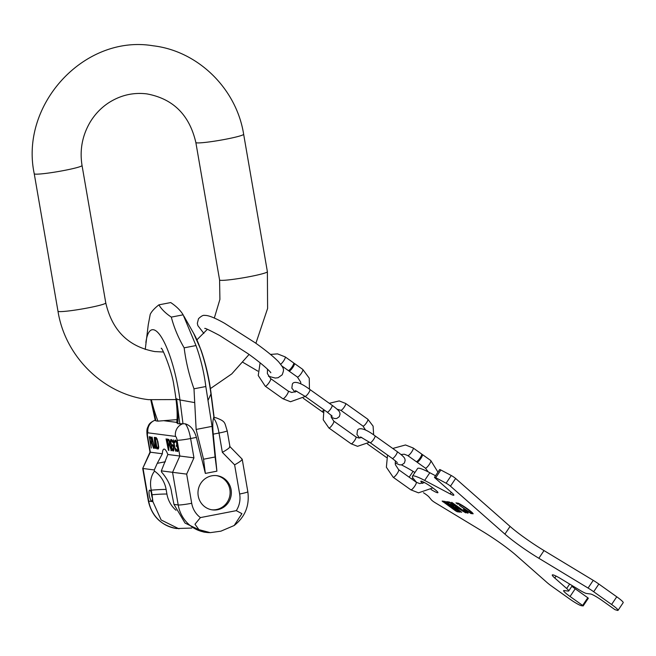 <?xml version="1.0" encoding="UTF-8"?>
<svg xmlns="http://www.w3.org/2000/svg" width="656" height="656" viewBox="0 0 656 656"><rect width="100%" height="100%" fill="white"/><g stroke="black" fill="none" stroke-linecap="round" stroke-linejoin="round"><path stroke-width="0.98" d="M209.141 532.631A33.956 32.808 -82.6 0 1 206.115 532.377L203.762 532.073L185.041 523.086L173.979 504.407L171.651 492.82C170.872 485.834 167.501 478.905 161.532 472.033L161.335 470.877L167.829 454.485L193.946 457.839L190.609 438.528A14.924 3.657 -100.9 0 0 185.123 423.792L177.792 423.727L176.882 422.398M176.956 419.619L157.957 421.136L155.915 420.873L155.423 420.102M193.987 388.811L205.82 386.523L212.052 426.359L215.086 456.994L203.54 459.225L196.144 429.442L193.987 388.811C189.182 375.453 185.902 361.792 184.156 347.836C178.342 337.889 174.053 327.647 171.306 317.11C165.632 313.322 161.491 309.238 158.883 304.851C154.472 308.32 151.585 311.485 150.224 314.355L148.248 324.835L145.247 349.435M203.54 459.225L205.353 473.419L196.406 437.404C194.127 429.803 190.371 425.26 185.123 423.792M212.052 426.359L196.144 429.442M215.086 456.994L216.898 471.18L213.233 434.149C212.536 426.244 212.642 420.955 213.536 418.298L213.979 417.7L213.577 417.47M205.353 473.419L216.898 471.18M158.883 304.851L170.724 302.564C176.39 306.352 180.531 310.444 183.139 314.823L171.306 317.11M205.82 386.523C204.073 372.567 200.793 358.914 195.988 345.556L184.156 347.836M195.988 345.556L183.139 314.823M191.823 528.055L176.628 528.531A33.956 32.808 -82.6 0 1 148.699 501.11L143.065 468.491L154.291 469.958L154.488 471.115A28.192 27.24 97.4 0 1 166.124 489.45A87.305 6.863 -9.8 0 0 151.257 490.155C149.65 482.677 150.732 476.33 154.488 471.115M236.291 510.655L200.416 517.592L194.971 524.234L198.94 529.646L210.264 532.656L220.892 531.171L234.159 525.522L241.925 513.656L236.291 510.655A22.763 21.992 97.4 0 0 239.653 494.001L234.618 464.85C240.473 461.537 242.868 459.577 241.818 458.954M166.124 489.45L166.911 494.025A27.773 26.839 97.4 0 0 176.005 510.27M166.911 494.025A87.305 6.863 -9.8 0 0 152.044 494.739L152.914 501.66L161.138 519.97L178.981 528.834M198.235 495.952A17.253 16.679 -82.6 0 1 216.898 475.666A17.253 16.679 -82.6 0 1 231.092 489.597A17.253 16.679 -82.6 0 1 212.429 509.884A17.253 16.679 -82.6 0 1 198.235 495.952M208.264 399.873L210.945 393.969A17.72 4.346 -7.3 0 0 211.068 393.297C209.051 377.905 205.722 363.531 201.072 350.173L193.602 333.248A59.229 14.498 79.1 0 1 210.945 393.969L213.979 417.7A11.193 10.816 97.4 0 1 216.037 417.774C226.23 421.685 224.311 422.53 227.197 430.754A11.193 0.877 170.2 0 1 219.022 433.034L222.359 452.345C228.214 449.032 230.617 447.064 229.567 446.441M167.829 454.485A13.809 3.378 -100.9 0 0 163.943 449.106A13.809 3.378 -100.9 0 0 162.36 453.772L157.26 463.325L165.361 461.758M154.291 469.958L157.26 463.325M152.044 494.739L151.257 490.155M152.159 495.829A5.601 1.369 -100.9 0 0 149.666 490.147A5.601 1.369 -100.9 0 0 149.306 495.46A5.601 1.369 -100.9 0 0 151.79 501.135A5.601 1.369 -100.9 0 0 152.159 495.829M161.335 470.877L186.665 474.116L191.7 503.275A22.763 21.992 -82.6 0 0 200.416 517.592M155.21 420.16A11.193 10.816 97.4 0 0 147.928 432.821A3.731 0.91 -100.9 0 0 147.608 436.363L150.347 452.205L142.713 468.441L149.994 452.156L162.36 453.772M150.716 443.03L151.757 443.169L153.553 448.368L152.044 442.734L151.995 439.651L151.085 437.175L149.256 436.699L151.224 448.056L150.716 443.03L152.094 442.923M155.595 444.85L154.299 437.355L155.029 447.138L153.98 445.58L152.085 437.068L154.357 447.761L155.546 448.384L155.595 444.85M156.267 437.609L154.791 437.421L156.751 448.778L158.227 448.975L158.736 447.384L157.916 441.611L156.267 437.609M168.42 450.303L166.066 438.889L168.42 450.303M168.444 445.342L169.535 445.49L171.38 450.688L169.838 445.055L169.806 441.98L168.879 439.495L166.968 439.012L168.928 450.369L168.444 445.342L169.888 445.244M173.938 448.425L173.315 444.801L172.348 444.678L172.602 446.121L173.176 446.203L173.463 449.311L172.667 449.442L171.839 447.917L170.88 441.644L171.79 441.053L172.938 442.628L172.241 440.406L170.954 439.528L170.453 442.062L171.79 449.089L172.561 450.606L173.496 450.967L173.938 448.425M176.185 450.139L177.62 451.508L178.12 449.68L176.718 441.939L175.332 440.102L174.75 440.734L174.758 442.628L175.48 441.299L176.374 442.128L176.751 444.301L176.308 446.137L177.276 446.974L177.735 448.925L177.62 450.09L176.956 450.237L175.742 448.663L176.185 450.139L176.702 450.041M175.685 451.254L173.34 439.84L173.578 443.415L173.676 441.775L175.685 451.254M151.634 441.734L150.462 441.578L149.839 437.954L151.233 438.372L151.634 441.734L152.217 441.619M155.406 438.921L156.513 439.061L157.317 440.586L158.276 446.146L157.973 447.523L156.874 447.376L155.406 438.921L157.128 438.856M169.412 444.055L168.19 443.891L167.567 440.266L169.018 440.693L169.412 444.055L170.027 443.932M150.199 436.822L150.38 437.847M151.036 441.652L151.257 442.923M149.839 437.954L151.429 437.872M155.054 447.13L155.628 448.146M157.44 447.458L157.637 448.614L158.506 448.72M155.726 437.544L155.948 438.815M167.911 439.135L168.084 440.168M168.74 443.964L168.961 445.244M167.567 440.266L169.232 440.201M172.913 449.475L173.799 450.713L172.922 450.893M170.412 441.111L171.306 440.963L171.544 439.61M171.208 440.98L172.43 440.848M173.291 444.793L173.512 445.957M177.243 450.278L177.883 451.164M176.366 441.127L175.48 441.299M175.742 440.291L175.57 441.283M151.774 441.513L152.225 441.431M151.003 438.11L151.487 438.011M154.685 448.278L155.57 448.105M154.357 447.761L155.242 447.589M153.939 446.761L154.406 446.67M155.029 447.138L155.784 446.99M155.234 446.933L155.775 446.826M155.333 446.465L155.759 446.392M156.751 448.778L157.637 448.614M156.513 439.061L157.161 438.938M157.973 447.523L158.736 447.376M158.178 447.31L158.727 447.212M158.285 446.851L158.703 446.769M156.8 439.34L157.284 439.241M170.929 450.631L171.339 450.549M169.56 443.841L170.035 443.743M168.789 440.43L169.289 440.332M172.561 450.606L173.446 450.434M172.216 450.09L173.102 449.918M171.79 449.089L172.282 448.999M170.453 442.062L170.88 441.98M170.503 440.176L171.388 440.004M170.675 439.733L171.405 439.586M172.085 441.332L172.594 441.234M171.79 441.053L172.462 440.922M173.25 449.516L174.045 449.368M173.463 449.311L174.02 449.204M172.602 446.121L173.487 445.949M173.241 441.48L173.971 441.34M177.104 451.435L177.833 451.295M176.8 451.164L177.694 450.992M176.464 450.647L177.35 450.475M177.341 450.287L178.12 450.139M177.62 450.09L178.12 449.991M177.71 449.86L178.12 449.786M176.997 446.465L177.44 446.375M176.571 446.17L177.227 446.047M176.308 446.137L177.169 445.973M176.398 445.203L177.136 445.063M176.702 444.768L177.136 444.686M176.095 441.619L176.546 441.529M175.734 441.332L176.407 441.201M174.66 441.668L175.185 441.57M174.75 440.734L175.636 440.561M174.922 440.283L175.537 440.168M151.339 492.599A5.601 1.369 -100.9 0 0 151.61 495.009A5.601 1.369 -100.9 0 0 152.43 498.24M239.653 494.001A11.193 0.877 170.2 0 0 247.829 491.729L242.212 459.208L229.944 446.629M216.275 475.592A17.253 16.679 -82.6 0 1 229.854 489.433A17.253 16.679 -82.6 0 1 211.814 509.794M293.732 363.522A4.666 1.066 125.4 0 1 294.241 363.375A4.666 1.066 125.4 0 1 294.364 363.424A4.666 1.066 125.4 0 1 292.691 367.614A4.666 1.066 125.4 0 1 289.075 371.066A4.666 1.066 125.4 0 1 288.952 371.025A4.666 1.066 125.4 0 1 288.837 370.394M293.494 362.85A4.666 1.066 125.4 0 1 293.626 362.899A4.666 1.066 125.4 0 1 291.953 367.081A4.666 1.066 125.4 0 1 288.337 370.542A4.666 1.066 125.4 0 1 288.214 370.492A4.666 1.066 125.4 0 1 288.132 370.394M421.718 454.616A4.666 1.066 125.4 0 1 422.226 454.469A4.666 1.066 125.4 0 1 422.349 454.518A4.666 1.066 125.4 0 1 420.676 458.708A4.666 1.066 125.4 0 1 417.06 462.168A4.666 1.066 125.4 0 1 416.937 462.119A4.666 1.066 125.4 0 1 416.822 461.496M421.48 453.944A4.666 1.066 125.4 0 1 421.611 453.993A4.666 1.066 125.4 0 1 419.93 458.183A4.666 1.066 125.4 0 1 416.322 461.635A4.666 1.066 125.4 0 1 416.199 461.594A4.666 1.066 125.4 0 1 416.117 461.488M423.473 492.746A6.06 0.713 33.8 0 1 428.999 496.977L431.435 499.913A3.641 0.426 -146.2 0 0 435.223 502.742L482.168 531.139A37.31 4.387 33.8 0 1 516.116 555.304L547.252 582.717A11.193 1.312 -146.2 0 0 551.827 586.275L569.736 599.026A11.193 1.312 -146.2 0 0 581.47 605.718L583.168 605.931L582.635 605.439L587.792 597.747L588.334 598.231L583.168 605.89M587.792 597.747L575.214 588.793L570.056 596.484A11.193 1.312 33.8 0 1 563.619 590.63A11.193 1.312 33.8 0 1 564.037 590.539L568.244 591.089A12.128 1.427 -146.2 0 0 568.703 590.999A12.128 1.427 -146.2 0 0 566.677 588.506L554.779 578.026A14.924 1.755 33.8 0 1 552.286 574.951A14.924 1.755 33.8 0 1 561.011 578.838L579.822 590.22A12.128 1.427 -146.2 0 0 586.456 593.467L590.671 594.016A11.193 1.312 33.8 0 1 602.405 600.707L614.975 609.662L617.624 610.441A11.193 1.312 -146.2 0 0 618.042 610.351A11.193 1.312 -146.2 0 0 611.597 604.488L593.68 591.737A11.193 1.312 -146.2 0 0 588.071 588.047L538.855 558.272A37.31 4.387 33.8 0 1 504.907 534.107L450.467 486.17A3.731 0.435 -146.2 0 0 446.113 483.201L435.715 477.699A3.731 0.435 -146.2 0 0 434.493 477.281A3.731 0.435 -146.2 0 0 435.117 478.044L451.968 492.886A11.193 1.312 33.8 0 1 453.829 495.19A11.193 1.312 33.8 0 1 450.172 493.919L424.662 480.43A37.31 4.387 -146.2 0 0 412.46 476.182A37.31 4.387 -146.2 0 0 413.747 479.003L416.642 482.488M571.868 586.275A11.193 1.312 -146.2 0 0 575.214 588.793M611.597 604.488L616.755 596.796A11.193 1.312 33.8 0 1 623.2 602.659L618.042 610.351M616.755 596.796L598.846 584.045A11.193 1.312 33.8 0 0 593.237 580.355L544.013 550.581L538.855 558.272M446.113 483.201L451.271 475.51A3.731 0.435 33.8 0 1 455.625 478.478L510.073 526.415A37.31 4.387 -146.2 0 0 544.013 550.581M451.271 475.51L440.873 470.008L435.715 477.699M434.493 477.281L439.651 469.581A3.731 0.435 33.8 0 1 440.873 470.008M412.46 476.182L417.618 468.491A37.31 4.387 -146.2 0 1 429.819 472.73L435.518 475.748M414.936 472.492L413.083 471.369A33.579 3.944 33.8 0 0 401.406 464.891M431.058 489.483A10.258 1.205 -146.2 0 0 437.913 492.681A10.258 1.205 -146.2 0 0 432.001 487.301A10.258 1.205 -146.2 0 0 420.865 481.25A10.258 1.205 -146.2 0 0 422.628 483.406M446.055 501.938L445.44 502.849L446.761 502.414M445.44 502.849L455.092 509.802L456.781 510.36L446.392 502.963M449.171 505.169L446.49 503.48L449.253 505.046M582.635 605.439L570.056 596.484M442.136 501.069L455.617 510.876L457.142 511.746L460.168 512.123L446.629 502.324L445.104 501.455L442.136 501.069M455.289 505.76L453.189 505.948L450.049 504.054L461.685 512.336L455.034 507.26L456.519 507.457L465.793 512.877L456.863 507.334A4.83 0.566 -146.2 0 0 453.452 504.423A4.83 0.566 -146.2 0 0 449.007 501.963L446.679 501.66L448.433 502.906L450.984 502.865M455.551 506.498L450.754 503.209M466.564 511.303A6.904 0.812 -146.2 0 1 466.523 511.278L466.186 511.778A4.576 0.541 -146.2 0 1 461.217 509.072L451.73 502.316L460.627 508.999A6.904 0.812 -146.2 0 0 468.122 513.074A6.904 0.812 -146.2 0 0 464.145 509.458L463.71 509.146M466.186 511.778A4.576 0.541 -146.2 0 0 463.554 509.376M471.533 512L471.221 512.459L469.622 512.254L459.413 505.333L470.959 513.55L473.156 513.779A10.184 1.197 -146.2 0 0 467.31 508.712A10.184 1.197 -146.2 0 0 458.347 503.234L455.953 502.873L457.798 504.185L460.159 504.169M471.221 512.459L471.188 512.393A8.733 1.025 -146.2 0 0 460.192 504.562L459.963 504.464M456.871 510.261L458.61 510.852M444.309 501.348L445.752 502.381M455.034 507.26L455.936 506.293M471.311 512.328L472.205 512.623M451.836 507.031L452.296 506.35M448.433 502.906L449.057 501.971M470.959 513.55L471.623 512.549M457.798 504.185L458.413 503.267M163.459 352.018L154.841 351.575C128.543 346.753 112.184 330.542 105.78 302.941A24.256 1.902 170.2 0 1 85.157 308.427A24.256 1.902 170.2 0 1 58.794 311.534A24.256 1.902 170.2 0 1 57.982 311.198L34.243 173.75C19.598 104.616 84.386 34.202 153.069 45.781C198.055 50.963 236.496 88.757 243.647 134.25A24.256 1.902 -9.8 0 1 223.024 139.736A24.256 1.902 -9.8 0 1 196.661 142.844A24.256 1.902 -9.8 0 1 195.849 142.508C189.445 114.907 173.086 98.703 146.796 93.882C132.988 92.209 120.097 95.3 108.125 103.148C100.844 108.068 94.858 114.382 90.175 122.09C82.271 135.546 79.565 150.011 82.041 165.492A24.256 1.902 170.2 0 1 61.418 170.978A24.256 1.902 170.2 0 1 35.055 174.086A24.256 1.902 170.2 0 1 34.243 173.75M214.307 318.078L219.908 299.431L219.588 279.956A24.256 1.902 -9.8 0 0 220.4 280.292A24.256 1.902 -9.8 0 0 246.771 277.185A24.256 1.902 -9.8 0 0 267.386 271.699L243.647 134.25M145.87 342.473A59.229 14.498 -100.9 0 1 153.274 329.722A59.229 14.498 79.1 0 1 179.949 399.955A17.72 4.346 172.7 0 1 176.612 398.799A52.234 12.792 79.1 0 1 177.792 423.727M164.082 420.734L176.702 422.382M147.928 432.821L175.513 436.42A11.193 10.816 -82.6 0 1 183.016 423.694M176.612 398.799L179.834 423.989M157.957 421.136A52.234 12.792 79.1 0 1 151.446 400.004M151.388 399.996L155.915 420.873M194.373 402.554L179.949 399.955L182.983 423.694M213.536 418.298A14.924 3.657 -100.9 0 1 219.022 433.034L213.233 434.149M222.359 452.345L234.618 464.85M193.946 457.839L186.665 474.116M210.264 532.656L206.115 532.377A33.956 32.808 -82.6 0 1 178.194 504.964L172.561 472.336L179.834 456.059L177.104 440.209A11.193 0.877 -9.8 0 0 190.609 438.528L196.406 437.404M152.914 501.66L148.699 501.11A11.193 0.877 -9.8 0 1 148.33 500.954L142.713 468.441M191.7 503.275A11.193 0.877 -9.8 0 1 178.194 504.964L173.979 504.407M177.104 440.209A3.731 0.91 -100.9 0 0 175.513 436.42M147.608 436.363A11.193 0.877 170.2 0 1 147.239 436.207L149.994 452.156M302.67 369.377A4.666 1.066 125.4 0 1 302.793 369.426A4.666 1.066 125.4 0 1 301.12 373.617A4.666 1.066 125.4 0 1 297.512 377.069A4.666 1.066 125.4 0 1 297.389 377.028A4.666 1.066 125.4 0 1 297.299 376.921M282.752 398.618A4.666 1.066 -54.6 0 0 282.834 398.717A4.666 1.066 -54.6 0 0 282.957 398.766A4.666 1.066 -54.6 0 0 286.574 395.306A4.666 1.066 -54.6 0 0 288.246 391.124A4.666 1.066 -54.6 0 0 288.123 391.074M265.139 386.081A4.666 1.066 -54.6 0 0 265.229 386.187A4.666 1.066 -54.6 0 0 265.352 386.236A4.666 1.066 -54.6 0 0 268.968 382.776A4.666 1.066 -54.6 0 0 270.641 378.586A4.666 1.066 -54.6 0 0 270.51 378.545M285.065 356.848A4.666 1.066 125.4 0 1 285.188 356.897A4.666 1.066 125.4 0 1 284.097 360.193A4.666 1.066 125.4 0 1 280.711 364.203M295.102 392.173L291.846 388.163L292.33 384.236C293.052 381.751 297.734 380.414 309.894 389.492A4.198 0.959 125.4 0 1 308.533 393.051A4.198 0.959 125.4 0 1 305.032 396.331L327.221 412.124A4.198 0.959 125.4 0 0 330.722 408.844A4.198 0.959 125.4 0 0 332.092 405.285C341.259 411.943 339.496 412.591 340.054 414.034L339.316 416.658L336.774 418.462L334.601 418.52L331.264 417.273M303.252 398.241L321.752 411.41A4.198 0.959 -54.6 0 0 323.892 409.91M345.532 403.407A4.198 0.959 125.4 0 1 345.646 403.456A4.198 0.959 125.4 0 1 344.138 407.22A4.198 0.959 125.4 0 1 340.89 410.336A4.198 0.959 125.4 0 1 340.776 410.295A4.198 0.959 125.4 0 1 340.702 410.205M328.828 427.892A4.198 0.959 -54.6 0 0 328.91 427.991A4.198 0.959 -54.6 0 0 329.025 428.032A4.198 0.959 -54.6 0 0 332.272 424.916A4.198 0.959 -54.6 0 0 333.781 421.144A4.198 0.959 -54.6 0 0 333.666 421.103M351.026 443.694A4.198 0.959 -54.6 0 0 351.108 443.784A4.198 0.959 -54.6 0 0 351.214 443.825A4.198 0.959 -54.6 0 0 354.47 440.709A4.198 0.959 -54.6 0 0 355.97 436.945A4.198 0.959 -54.6 0 0 355.864 436.904M367.729 419.209A4.198 0.959 125.4 0 1 367.844 419.25A4.198 0.959 125.4 0 1 366.335 423.022A4.198 0.959 125.4 0 1 363.088 426.129A4.198 0.959 125.4 0 1 362.973 426.088A4.198 0.959 125.4 0 1 362.899 425.998M359.668 438.036L356.946 434.502L357.438 430.574C358.151 428.089 362.834 426.753 375.002 435.83A4.198 0.959 125.4 0 1 373.633 439.389A4.198 0.959 125.4 0 1 370.132 442.669L392.321 458.462A4.198 0.959 125.4 0 0 395.83 455.182A4.198 0.959 125.4 0 0 397.192 451.623C406.359 458.282 404.596 458.929 405.154 460.373L404.416 462.997L401.882 464.801L399.701 464.858L395.142 462.98M430.656 460.479A4.666 1.066 125.4 0 1 430.779 460.52A4.666 1.066 125.4 0 1 429.106 464.71A4.666 1.066 125.4 0 1 425.498 468.171A4.666 1.066 125.4 0 1 425.375 468.122A4.666 1.066 125.4 0 1 425.285 468.023M410.738 489.712A4.666 1.066 -54.6 0 0 410.82 489.819A4.666 1.066 -54.6 0 0 410.943 489.86A4.666 1.066 -54.6 0 0 414.559 486.408A4.666 1.066 -54.6 0 0 416.232 482.217A4.666 1.066 -54.6 0 0 416.109 482.168M393.124 477.174A4.666 1.066 -54.6 0 0 393.215 477.281A4.666 1.066 -54.6 0 0 393.338 477.33A4.666 1.066 -54.6 0 0 396.954 473.87A4.666 1.066 -54.6 0 0 398.627 469.688A4.666 1.066 -54.6 0 0 398.495 469.639M413.05 447.941A4.666 1.066 125.4 0 1 413.173 447.991A4.666 1.066 125.4 0 1 411.501 452.181A4.666 1.066 125.4 0 1 407.893 455.633A4.666 1.066 125.4 0 1 407.761 455.592A4.666 1.066 125.4 0 1 407.688 455.494M442.923 501.84L443.333 501.225M457.142 511.746L457.814 510.745M455.617 510.876L456.027 510.261M445.465 502.84L446.072 501.947M456.806 510.327L457.15 509.81M456.387 509.966L456.707 509.499M452.927 507.506L453.247 507.031M452.164 507.072L452.533 506.522M451.394 505.71L451.041 506.243L451.377 505.702M450.623 505.866L450.934 505.391M447.154 503.398L447.474 502.922M471.221 512.426L471.516 511.983L471.188 512.393M409.172 477.191L413.083 471.369M412.837 477.773L411.919 479.142M429.819 472.73L424.662 480.43M450.172 493.919L451.271 492.279M450.467 486.17L455.625 478.478M510.073 526.415L504.907 534.107M588.071 588.047L593.237 580.355M593.68 591.737L598.846 584.045M556.075 576.091L554.779 578.026M566.677 588.506L569.654 584.07M219.588 279.956L195.849 142.508M196.931 339.816L207.362 329.32M176.128 399.57L148.559 399.668C103.574 394.486 65.133 356.7 57.982 311.198M210.412 388.598L231.757 373.904L249.067 354.461M255.897 343.285L267.599 308.459L267.386 271.699M82.041 165.492L105.78 302.941M176.636 422.849C177.833 415.322 176.931 402.907 173.938 385.613C171.806 369.959 161.474 346.056 161.204 348.352M193.602 333.248L183.934 316.208M150.814 399.939L155.283 420.496M211.068 393.297L214.168 417.593M216.037 417.774L214.159 417.528M247.829 491.729C249.665 505.637 245.114 516.903 234.159 525.522M227.197 430.754L229.953 446.703M176.628 528.531C161.269 525.604 151.831 516.42 148.33 500.954M155.644 419.938C148.125 423.186 148.764 425.547 147.625 427.491C146.805 429.032 146.673 431.943 147.239 436.207M203.877 333.428L197.866 325.647L197.333 323.301L198.53 318.685C201.285 316.036 203.352 314.954 204.721 315.421C208.239 315.183 214.856 317.807 224.582 323.285L255.332 342.883C265.828 350.361 273.568 356.651 278.554 361.751C284.54 369.328 284.196 368.984 282.195 374.797L278.062 377.749L275.249 378.053L268.46 376.257M270.789 372.756L270.789 372.756C271.379 372.846 264.688 365.531 247.755 353.518L219.694 335.519C209.576 330.173 204.59 327.82 204.746 328.467L204.746 328.467M242.999 362.383L257.833 371.116M294.364 363.424L302.793 369.426L309.255 378.184L309.443 389.164M288.952 371.025L297.389 377.028L300.669 382.063L300.866 383.867M305.22 396.462L290.51 401.743L282.834 398.717L265.229 386.187L258.243 375.527L260.112 362.817M267.509 369.18L267.361 373.551L270.641 378.586L288.246 391.124L291.715 392.493L296.947 391.288M293.626 362.899L285.188 356.897L277.513 353.871L270.493 354.429M282.014 366.081L288.214 370.492M309.894 389.492L332.092 405.285M295.446 390.615L305.032 396.331M332.239 416.207L327.221 412.124M321.752 411.41L323.105 412.353M373.649 434.879L373.1 426.146L367.844 419.25L345.646 403.456L339.209 400.923L329.296 403.292M323.941 409.795L323.244 419.807L328.91 427.991L351.108 443.784L357.536 446.318L369.533 442.242M365.49 429.959L362.973 426.088L340.776 410.295L337.086 409.205M331.132 415.15L331.264 417.273L333.781 421.144L355.97 436.945L358.627 437.995L361.825 437.511M375.002 435.83L397.192 451.623M360.546 436.953L370.132 442.669M386.573 457.544L367.458 443.94M397.339 462.537L392.321 458.462M422.349 454.518L430.779 460.52L437.946 472.123M416.937 462.119L425.375 468.122L428.286 471.935M432.853 487.916L418.495 492.836L410.82 489.819L393.215 477.281L386.376 467.244L387.524 455.043M395.363 460.758L395.347 464.645L398.627 469.688L416.232 482.217L419.701 483.587L424.58 482.603M421.611 453.993L413.173 447.991L405.498 444.973L392.755 448.466M416.199 461.594L407.761 455.592L404.293 454.223L400.988 454.51M457.166 509.819L456.806 510.352M583.168 605.931L588.334 598.231M568.703 590.999L572.286 585.66"/></g></svg>
